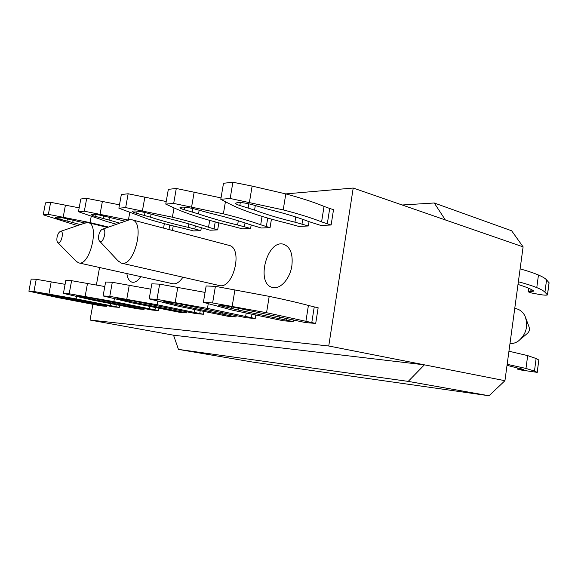 <?xml version="1.0" encoding="UTF-8"?>
<svg xmlns="http://www.w3.org/2000/svg" width="578" height="578" viewBox="0 0 578 578"><rect width="100%" height="100%" fill="white"/><g stroke="black" fill="none" stroke-linecap="round" stroke-linejoin="round"><path stroke-width="0.87" d="M48.386 214.351L43.242 214.799L45.481 202.878L50.64 202.314L48.386 214.351L90.074 222.624L108.57 227.082M79.172 207.842L50.64 202.314M73.124 220.341L72.72 222.516L80.328 224.647M72.72 222.516L59.859 219.192C56.767 218.39 55.322 217.783 55.531 217.371C57.15 216.938 60.82 217.379 66.542 218.679L84.93 223.065M43.242 214.799L77.459 225.622M106.677 305.574L106.54 306.34L101.049 305.885L57.475 297.533L28.9 291.196L33.943 291.522L76.152 298.891L115.853 306.708L116.192 304.794M59.108 296.319L58.956 297.15L106.54 306.34M119.632 305.451L119.292 307.38L115.853 306.708M28.9 291.196L31.176 279.08L36.233 279.282L33.943 291.522M65.097 284.325L36.233 279.282M58.956 297.15L41.356 293.422L52.41 295.018L113.555 306.911L119.292 307.38M173.241 225.919L172.454 230.456M84.337 211.208L78.456 211.721L80.797 198.991L86.7 198.341L84.337 211.208L128.33 220.081M119.48 204.836L86.7 198.341M109.48 217.487L109.018 220.037L119.791 223.151M109.018 220.037L95.681 216.461C92.559 215.623 91.122 214.973 91.375 214.517C93.203 213.997 97.183 214.452 103.31 215.876L125.245 221.237M78.456 211.721L106.757 221.526L116.568 224.278M144.211 308.5L144.052 309.403L137.824 308.89L92.552 300.076L63.421 293.407L69.194 293.776L113.852 301.622L154.983 309.88L155.374 307.633M94.814 298.732L94.633 299.707L144.052 309.403M158.936 308.327L158.545 310.588L154.983 309.88M63.421 293.407L65.805 280.446L71.6 280.677L69.194 293.776M104.799 286.536L71.6 280.677M94.633 299.707L76.534 295.777L88.521 297.489L152.021 310.054L158.545 310.588M201.317 227.797L200.833 230.615L193.623 230.925L183.782 228.418C170.568 225.413 158.473 222.219 147.498 218.838L118.88 208.196L125.672 207.603L172.388 217.198C186.448 220.565 198.5 223.917 208.535 227.241L214.048 228.895L215.233 221.894M151.082 214.171L150.547 217.205C161.739 220.796 174.325 224.192 188.305 227.378L200.833 230.615M218.845 222.855L217.66 229.885L214.048 228.895M118.88 208.196L121.337 194.526L128.143 193.774L125.672 207.603M166.211 201.52L128.143 193.774M150.547 217.205L136.726 213.333C133.59 212.458 132.174 211.765 132.47 211.252C134.558 210.609 138.908 211.086 145.519 212.661L160.344 216.54C175.235 219.987 187.915 223.433 198.391 226.887L210.081 230.21L217.66 229.885M186.99 311.824L186.802 312.893L179.679 312.315L132.644 302.988L103.108 295.943L109.777 296.37L157.173 304.765L199.742 313.507L200.19 310.834M135.707 301.478L135.498 302.634L186.802 312.893M203.875 311.571L203.427 314.251L199.742 313.507M103.108 295.943L105.608 282.013L112.298 282.281L109.777 296.37M150.894 289.188L112.298 282.281M135.498 302.634L116.922 298.494L130.021 300.329L195.935 313.637L203.427 314.251M309.042 221.685L308.356 225.976L298.653 226.395L288.082 223.462C273.56 219.929 260.591 216.158 249.183 212.133C241.459 209.402 234.914 206.642 229.538 203.861L220.789 199.294L230.167 198.478L283.213 209.893C298.703 213.911 311.499 217.899 321.592 221.865L327.3 223.831L329.713 208.463L333.52 209.684L331.122 225.001L327.3 223.831M255.303 205.587L254.558 210.103C266.075 214.402 279.528 218.426 294.925 222.176L308.356 225.976M531.038 289.354L530.749 291.522L533.985 291.081C531.204 289.094 525.879 286.883 518.004 284.448M530.749 291.522L528.162 291.803L531.615 292.988L539.671 294.513C543.869 295.192 546.477 295.329 547.489 294.917L544.931 292.172C543.609 290.806 540.892 289.282 536.774 287.613C532.128 285.742 525.994 283.791 518.365 281.746M520.113 268.878C527.721 270.995 533.834 273.04 538.458 275.012C542.561 276.775 545.264 278.394 546.564 279.875L549.093 282.837L547.496 294.867M220.789 199.294L223.498 183.269L232.891 182.236L230.167 198.478M329.713 208.463L324.034 206.404C313.984 202.228 301.246 198.059 285.799 193.905L252.124 186.094L232.891 182.236M254.558 210.103L239.812 205.472C236.756 204.525 235.419 203.738 235.81 203.088C238.663 202.076 244.024 202.56 251.885 204.554L267.961 209.193C284.47 213.296 298.01 217.4 308.58 221.504L320.841 225.442L331.122 225.001M293.414 319.937L293.154 321.585L283.538 320.797L232.927 310.263L203.384 302.359L212.617 302.951L266.552 312.705L311.788 322.582L314.251 306.896L318.153 307.785L315.704 323.427L311.788 322.582M238.353 308.255L238.071 309.981L293.154 321.585M520.402 368.562L520.294 369.385L523.48 369.53L507.022 365.339M520.294 369.385L517.751 369.241L521.284 370.05L537.237 372.369L534.462 371.04L525.973 368.439L507.166 364.313M508.943 351.214L527.685 355.615L536.124 358.526L538.812 360.022L537.237 372.355M203.384 302.359L206.151 285.98L215.406 286.341L212.617 302.951M314.251 306.896L308.414 305.451C298.031 302.662 284.961 299.628 269.204 296.362L215.406 286.341M238.071 309.981L218.708 305.343C221.439 305.22 226.822 305.935 234.849 307.503L305.516 322.589L315.704 323.427M251.163 225.044L250.599 228.469L242.276 228.823L232.067 226.121C218.224 222.877 205.689 219.416 194.454 215.746C186.86 213.246 180.293 210.739 174.766 208.225L165.763 204.099L173.689 203.413L223.39 213.838C238.143 217.501 250.585 221.143 260.7 224.763L266.335 226.562L267.722 218.058M199.15 210.269L198.521 213.932C209.915 217.848 222.942 221.526 237.609 224.972L250.599 228.469M271.443 219.12L270.056 227.631L266.335 226.562M165.763 204.099L168.343 189.346L176.29 188.471L173.689 203.413M221.027 197.9L176.29 188.471M198.521 213.932L184.216 209.713C181.102 208.803 179.715 208.058 180.061 207.488C182.482 206.686 187.279 207.17 194.461 208.933L209.901 213.152C225.579 216.902 238.7 220.651 249.277 224.401L261.278 228.007L270.056 227.631M236.2 315.602L235.983 316.91L227.754 316.238L178.92 306.347L149.196 298.891L156.992 299.39L207.459 308.414L251.43 317.69L251.957 314.446M183.009 304.62L182.764 306.022L235.983 316.91M255.765 315.234L255.23 318.485L251.43 317.69M149.196 298.891L151.826 283.834L159.644 284.145L156.992 299.39M205.06 292.41L159.644 284.145M182.764 306.022L163.755 301.644C166.074 301.557 170.893 302.222 178.212 303.631L246.546 317.777L255.23 318.485M514.767 308.312L516.978 308.927C520.612 310.054 523.343 312.561 525.164 316.441C528.415 326.086 526.204 334.25 518.531 340.933C515.8 342.841 512.946 343.737 509.969 343.628M520.778 339.019L527.223 333.542C529.318 331.721 529.918 329.503 529.029 326.873L525.98 318.63M75.899 261.018L78.615 262.867C89.742 266.668 99.907 224.582 88.326 222.653L84.836 223.115M57.07 237.204C57.814 233.902 58.97 231.959 60.531 231.388C64.592 230.55 61.044 245.26 57.829 242.572C56.897 241.655 56.644 239.863 57.07 237.204M78.615 262.867L172.678 283.726C176.189 284.354 179.599 282.18 182.908 277.202M117.861 260.664L121.308 263.113C134.204 267.556 145.483 222.313 132.095 219.821L129.559 219.727L127.572 220.42M98.737 235.441C99.524 231.894 100.825 229.798 102.631 229.163C107.457 228.18 103.419 244.415 99.64 241.163C98.6 240.116 98.303 238.208 98.737 235.441M121.308 263.113L219.026 285.46C233.093 290.055 243.569 248.258 229.061 245.383L132.095 219.821M90.052 320.053L328.745 345.998L424.404 364.834L173.537 335.197L90.052 320.053L92.892 304.339M99.546 267.513L96.389 285.005M178.443 349.394L252.81 362.103L489.039 395.764L408.22 381.386L178.443 349.394L173.537 335.197M126.864 273.567C127.565 278.517 129.335 281.399 132.174 282.209C135.064 282.714 137.932 280.865 140.779 276.652M489.039 395.764L504.941 380.7L424.404 364.834L408.22 381.386M504.941 380.7L523.104 246.864L511.667 230.803L434.251 202.986L402.18 204.995M434.251 202.986L445.335 219.936L353.209 188.038L328.745 345.998M523.104 246.864L445.335 219.936M291.847 265.931C293.125 254.363 290.481 247.174 283.906 244.364C267.202 238.497 255.245 284 272.556 287.454C280.092 289.751 289.975 278.936 291.847 265.931M285.785 193.897L353.209 188.038M65.437 205.103L63.212 217.111M91.187 216.519L90.074 222.624M67.402 218.896L67.019 220.984M60.177 217.458L59.859 219.192M100.832 305.227L100.984 304.404M51.196 281.862L48.928 294.065M110.846 303.768L110.514 305.625M76.578 296.565L76.152 298.891M94.879 303.147L94.705 304.086M53.284 295.192L53.14 295.987M45.965 293.906L45.843 294.57M168.957 229.538L169.744 225.044M102.4 201.339L100.073 214.171M164.34 223.65L163.56 228.115M129.732 212.668L128.41 220.052M103.57 215.948L103.13 218.39M96.042 214.496L95.681 216.461M138.142 308.233L138.315 307.258M87.495 283.43L85.118 296.492M149.868 306.55L149.485 308.739M114.357 298.79L113.852 301.622M131.957 305.928L131.762 307.026M88.788 297.54L88.615 298.472M81.158 296.225L81.021 296.976M194.837 228.996L195.371 225.911M144.876 197.011L142.434 210.797M209.698 220.377L208.535 227.241M174.014 207.878L172.388 217.198M188.898 223.932L188.305 227.378M144.984 212.516L144.471 215.421M137.123 211.093L136.726 213.333M180.69 311.665L180.892 310.487M129.248 285.236L126.755 299.288M194.54 309.685L194.092 312.308M157.787 301.21L157.173 304.765M174.26 309.071L174.036 310.379M129.472 300.22L129.277 301.326M121.517 298.884L121.366 299.736M301.998 224.076L302.749 219.344M531.746 291.55L531.977 289.845M538.458 275.012L536.774 287.613M546.564 279.875L544.931 292.172M549.049 282.685L547.453 294.78M252.124 186.094L249.443 202.271M324.034 206.404L321.592 221.865M285.799 193.905L283.213 209.893M295.755 216.988L294.925 222.176M248.851 203.767L248.15 207.972M240.296 202.56L239.812 205.472M286.637 320.198L286.926 318.391M521.291 369.494L521.378 368.843M527.685 355.615L525.973 368.439M536.124 358.526L534.462 371.04M538.812 360.022L537.186 372.311M234.928 289.809L232.183 306.354M308.414 305.451L305.921 321.245M269.204 296.362L266.552 312.705M279.738 316.766L279.412 318.753M231.749 306.889L231.482 308.5M223.115 305.574L222.927 306.687M244.407 226.721L245.036 222.942M194.186 191.99L191.621 206.881M262.08 216.374L260.7 224.763M225.427 201.715L223.39 213.838M238.309 220.789L237.609 224.972M192.864 208.506L192.264 211.981M184.657 207.155L184.216 209.713M229.661 315.61L229.899 314.165M177.793 287.338L175.177 302.532M246.177 313.218L245.65 316.426M208.239 303.782L207.459 308.414M222.992 312.647L222.732 314.251M176.579 303.305L176.348 304.635M168.285 301.962L168.119 302.937M528.162 291.803L528.646 288.241M517.751 369.241L517.931 367.883M57.829 242.572L76.867 262M60.531 231.388L86.382 222.588M107.421 227.479L88.326 222.653M99.64 241.163L119.046 261.935M102.631 229.163L129.559 219.727"/></g></svg>
